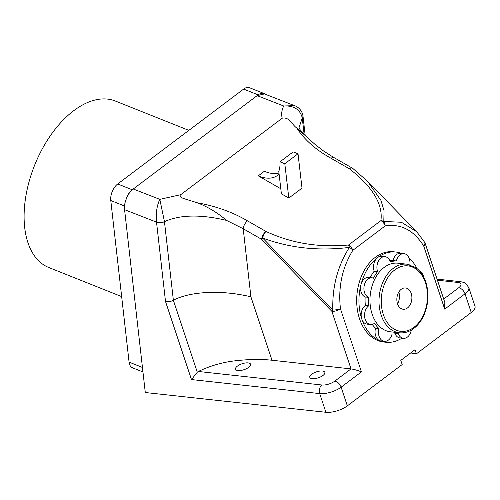 <?xml version="1.0" encoding="UTF-8"?>
<svg xmlns="http://www.w3.org/2000/svg" width="500" height="500" viewBox="0 0 500 500"><rect width="100%" height="100%" fill="white"/><g stroke="black" fill="none" stroke-linecap="round" stroke-linejoin="round"><path stroke-width="0.75" d="M142.963 371.969L132.5 367.794A12.694 7.244 -68.2 0 1 129.081 362.125L110.775 200.512A12.694 7.244 -68.2 0 1 117.713 183.969L243.631 89.081A12.694 7.244 -68.2 0 1 249.519 87.719L264.044 93.513A12.694 7.244 111.8 0 0 258.156 94.875L243.631 89.081M117.713 183.969L132.238 189.762L258.156 94.875M132.238 189.762A12.694 7.244 111.8 0 0 125.994 199.544M265.206 94.213A12.694 7.244 111.8 0 0 264.044 93.513M121.656 296.6L48.856 267.544A89.65 51.15 -68.2 0 1 34.588 165.319A89.65 51.15 -68.2 0 1 115.325 101.019L188.844 130.369M347.344 405.863A15.869 6.238 161.6 0 1 325.9 412.281L319.688 393.594A15.869 6.238 -18.4 0 0 341.131 387.175A6.344 3.794 53 0 0 334.769 381.144L351.019 368.9C354.119 369.356 357.587 370.344 361.438 371.869L341.131 387.175L347.344 405.863L402.181 364.544L400.8 360.387L415.019 349.675L416.4 353.831L471.231 312.506L465.012 293.819L444.706 309.125L444.812 302.419L425.219 243.519A6.344 6.344 0 0 0 424.681 242.331L416.656 231.688L401.394 222.25L383.794 221.469A6.344 4.8 -169.9 0 0 380.913 220.619C383.506 201.412 368.094 183.181 349.231 168.694L330.775 158.125C315.788 149.781 304.413 139.706 296.656 127.9C292.113 124.956 289.562 116.644 282.213 118.206C281.175 114.231 281.675 110.162 283.712 105.994L257.137 95.644L133.25 189L159.825 199.35L180.706 194.694L282.213 118.206M334.769 381.144A9.519 3.744 161.6 0 1 321.906 384.994A6.344 4.431 -83.8 0 0 319.688 393.594L191.481 379.562L165.512 301.5L156.525 222.131A6.344 3.538 -6.9 0 0 164.45 221.556L159.825 199.35C156.85 205.6 155.75 213.194 156.525 222.131L124.575 209.681L145.287 392.519L325.9 412.281M401.325 253.375A45.381 31.694 96.2 0 0 395.756 252.025L393.5 251.775A45.381 31.694 96.2 0 0 363.181 272.431A45.381 31.694 96.2 0 0 359.525 318.769A45.381 31.694 96.2 0 0 383.631 341.994L385.887 342.244A45.381 31.694 96.2 0 0 401.944 338.156M444.706 309.125L423.713 246.019C413.706 230.175 400.863 223.481 385.188 225.925A6.344 4.45 -100.3 0 0 383.794 221.469L384.062 210.775L380.931 200.387L367.519 181.281L416.656 231.688M352.837 250.3C342.15 267.719 338.019 287.206 340.444 308.762A6.344 1.556 172 0 1 332.837 310.044C332.119 286.875 337.638 265.994 349.394 247.394A6.344 2.612 32.4 0 1 352.837 250.3A6.344 3.794 -127 0 0 348.569 244.994L380.913 220.619A6.344 3.794 -127 0 1 385.188 225.925L352.837 250.3M395.756 252.025A45.381 31.694 96.2 0 0 377.65 257.538A45.381 31.694 96.2 0 0 360.975 284.613A45.381 31.694 96.2 0 0 361.781 319.019A45.381 31.694 96.2 0 0 379.6 340.606A45.381 31.694 96.2 0 0 385.887 342.244M417.081 268.606A45.381 31.694 96.2 0 0 409.119 258.144M443.694 299.062L458.656 287.787A6.344 3.794 -127 0 1 465.012 293.819A15.869 6.238 -18.4 0 0 468.781 287.575L475 306.262A15.869 6.238 161.6 0 1 471.231 312.506M411.538 352.3L411.881 353.338L416.4 353.831M257.137 95.644L264.456 93.925L294.531 105.638L283.712 105.994C293.831 105.5 300.006 109.406 302.244 117.725A6.344 3.538 173.1 0 0 302.956 115.769L302.956 115.769C301.644 108.344 295.481 105.881 294.531 105.638M124.575 209.681C123.387 203.575 128.162 192.2 133.25 189M278.975 173.031A36.256 21.688 -127 0 1 264.363 171.262L258.275 175.85L280.806 188.762M288.812 198.062L302.013 188.119L298.012 153.794L284.812 163.738L288.812 198.062L281.394 193.812L278.781 171.369A36.256 21.688 -127 0 0 279.975 161.825L293.175 151.881L298.012 153.794M180.706 194.694C178.012 197.219 184.262 198.663 186.944 199.587L197.294 202.775C216.144 206.219 232.887 212.25 247.506 220.869L265.963 231.444C291.394 243.269 318.931 247.787 348.569 244.994A6.344 1.55 -99.6 0 1 349.394 247.394C318.762 251.206 289.837 248.088 262.625 238.025L332.837 310.044A6.344 1.062 -44.3 0 0 331.869 311.331L261.656 239.312L243.206 228.738L226.556 220.413C208.438 216.062 183.825 212.831 164.462 221.675L173.375 300.294C177.963 297.494 187.575 294.85 193.425 293.981C198.95 292.931 208.494 292.3 214.137 292.356C219.35 292.256 226.112 292.706 234.431 293.712C242.969 295.044 248.469 296.106 250.925 296.906L272 360.25C261.806 359.094 250.362 359.194 237.669 360.562C224.069 361.781 210.963 365.419 198.35 371.475L321.906 384.994M304.15 134.556L302.256 117.844L299.175 127.306M330.775 158.125L333.688 157.425L323.7 151.106L315.062 144.425L296.656 127.9M352.144 168A6.344 6.344 0 0 1 352.806 168.431L352.806 168.431A6.344 3.469 127 0 0 349.231 168.694A6.344 2.963 119.8 0 1 352.144 168L333.688 157.425M425.219 243.519A6.344 2.494 -18.4 0 1 423.713 246.019A6.344 3.3 -30.2 0 0 424.681 242.331M237.406 366.106A7.931 3.119 -18.4 0 0 235.525 369.231A7.931 3.119 -18.4 0 0 240.8 370.456A7.931 3.119 -18.4 0 0 248.694 367.344A7.931 3.119 -18.4 0 0 250.581 364.219A7.931 3.119 -18.4 0 0 245.306 362.994A7.931 3.119 -18.4 0 0 237.406 366.106M311.681 374.237A7.931 3.119 -18.4 0 0 309.8 377.356A7.931 3.119 -18.4 0 0 315.075 378.587A7.931 3.119 -18.4 0 0 322.975 375.469A7.931 3.119 -18.4 0 0 324.856 372.35A7.931 3.119 -18.4 0 0 319.581 371.119A7.931 3.119 -18.4 0 0 311.681 374.237M361.438 371.869L340.444 308.762A6.344 2.494 -18.4 0 1 331.869 311.331L351.019 368.9L272 360.25M191.481 379.562L197.3 372.219L198.35 371.475M165.512 301.5C168.069 302.025 170.688 301.625 173.375 300.294L197.3 372.219M262.625 238.025A6.344 2.394 -66.7 0 1 265.963 231.444A6.344 2.963 -60.2 0 0 261.656 239.312A6.344 1.062 -44.3 0 1 262.625 238.025M197.294 202.775C207.763 206.85 217.519 212.731 226.556 220.413M258.275 175.85A36.256 21.688 -127 0 0 277.544 175.369A36.256 21.688 -127 0 0 279.088 174.006M279.975 161.825L284.812 163.738M409.85 264.738A9.994 6.981 96.2 0 0 404.044 253.669A9.994 6.981 96.2 0 0 396.356 260.963A36.65 25.6 96.2 0 0 390.369 261.913A9.994 6.981 96.2 0 0 385.025 256.694A9.994 6.981 96.2 0 0 378.319 261.294A9.994 6.981 96.2 0 0 377.575 271.556A36.65 25.6 96.2 0 0 373.488 278.194A9.994 6.981 96.2 0 0 372.019 277.8A9.994 6.981 96.2 0 0 364.131 286.031A9.994 6.981 96.2 0 0 368.544 297.35A36.65 25.6 96.2 0 0 368.738 305.788A9.994 6.981 96.2 0 0 364.6 316.631A9.994 6.981 96.2 0 0 370.475 324.506A9.994 6.981 96.2 0 0 374.544 323.231A36.65 25.6 96.2 0 0 378.913 328.525A9.994 6.981 96.2 0 0 384.369 341.337A9.994 6.981 96.2 0 0 392.062 334.044A36.65 25.6 96.2 0 0 398.05 333.094A9.994 6.981 96.2 0 0 403.394 338.312A9.994 6.981 96.2 0 0 411.275 330.131M395.075 333.812A9.994 6.981 96.2 0 0 400.006 337.944L403.394 338.312M406.994 264.188L397.962 263.2A34.513 24.1 96.2 0 0 370.25 294.881A34.513 24.1 96.2 0 0 390.456 331.806L399.487 332.8A34.513 24.1 -83.8 0 1 379.281 295.869A34.513 24.1 -83.8 0 1 406.994 264.188L415.913 267.7C420.387 271 423.688 275.8 425.819 282.113C428.988 292.344 428.631 302.712 424.744 313.212C422.35 319.262 419.019 324.094 414.744 327.7C409.975 331.613 404.894 333.312 399.487 332.8M423.581 276.831A9.994 6.981 96.2 0 0 419.525 270.95M372.019 277.8L368.638 277.431A9.994 6.981 96.2 0 0 360.975 284.613A9.994 6.981 96.2 0 0 365.156 296.975A36.65 25.6 96.2 0 0 365.35 305.419L368.738 305.788M365.35 305.419A9.994 6.981 96.2 0 0 361.781 319.019A9.994 6.981 96.2 0 0 367.088 324.131L370.475 324.506M372.2 324.387A36.65 25.6 96.2 0 0 375.525 328.156L378.913 328.525M375.525 328.156A9.994 6.981 96.2 0 0 379.6 340.606A9.994 6.981 96.2 0 0 380.988 340.969L384.369 341.337M365.156 296.975L368.544 297.35M385.025 256.694L381.637 256.325A9.994 6.981 96.2 0 0 377.65 257.538A9.994 6.981 96.2 0 0 374.188 271.188L377.575 271.556M374.188 271.188A36.65 25.6 96.2 0 0 370.206 277.606M404.044 253.669L400.662 253.3A9.994 6.981 96.2 0 0 392.969 260.594L396.356 260.963M392.969 260.594A36.65 25.6 96.2 0 0 389.956 260.825M411.225 293.45A10.713 7.481 96.2 0 0 405.531 287.969A10.713 7.481 96.2 0 0 396.931 297.8A10.713 7.481 96.2 0 0 403.206 309.262A10.713 7.481 96.2 0 0 410.356 304.387A10.713 7.481 96.2 0 0 411.225 293.45M397.519 303.794A10.713 7.481 96.2 0 0 398.806 292.094A10.713 7.481 96.2 0 0 398.8 292.075M129.081 362.125L142.45 367.463M124.544 206.012L110.775 200.512M458.656 287.787A9.519 3.744 161.6 0 0 457.975 282.456L437.425 280.206M302.962 115.825A6.344 3.569 173.5 0 1 302.969 115.887A6.344 3.569 173.5 0 1 302.256 117.844L302.244 117.725M457.975 282.456A6.344 4.431 -83.8 0 1 460.513 281.681L437.062 279.119M247.506 220.869C245.025 223.012 243.594 225.637 243.206 228.738L250.925 296.906M164.45 221.556L164.462 221.675A6.344 3.569 173.5 0 1 156.531 222.2M425.438 282.738A32.925 22.994 96.2 0 0 385.556 281.675A32.925 22.994 96.2 0 0 402.106 331.431A32.925 22.994 96.2 0 0 425.438 282.738M302.956 115.769L305.194 135.531M352.806 168.431L367.519 181.281M460.513 281.681C463.438 282.25 465.163 282.856 465.694 283.5L468.781 287.575M305.656 135.938C300.712 130.838 298.55 127.95 299.175 127.275"/></g></svg>
